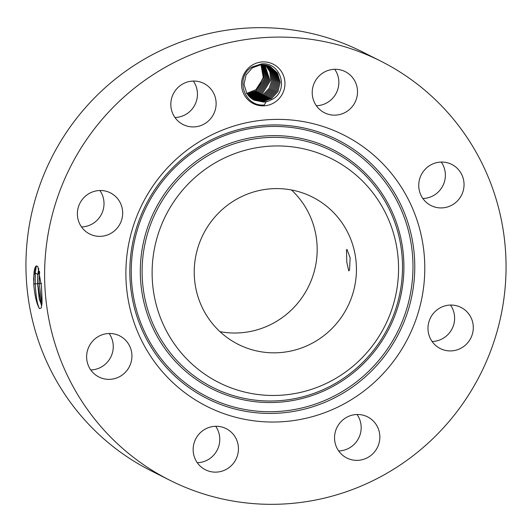 <?xml version="1.0" encoding="UTF-8"?>
<svg xmlns="http://www.w3.org/2000/svg" width="532" height="532" viewBox="0 0 532 532"><rect width="100%" height="100%" fill="white"/><g stroke="black" fill="none" stroke-linecap="round" stroke-linejoin="round"><path stroke-width="0.8" d="M349.551 270.003L350.142 257.814L346.957 249.362L346.458 250.233L346.817 262.336L348.746 270.894L349.551 270.003M219.962 331.649A82.467 80.751 116.8 0 0 302.881 296.304A82.467 80.751 116.8 0 0 304.557 205.744A82.467 80.751 116.8 0 0 291.443 189.957M206.848 315.862A82.467 80.751 116.8 0 0 238.19 344.337A82.467 80.751 116.8 0 0 335.193 325.092A82.467 80.751 116.8 0 0 343.818 225.555A82.467 80.751 116.8 0 0 312.477 197.086A82.467 80.751 116.8 0 0 215.473 216.331A82.467 80.751 116.8 0 0 206.848 315.862M163.57 220.082A125.293 122.686 116.8 0 0 223.44 384.742A125.293 122.686 116.8 0 0 387.097 321.335A125.293 122.686 116.8 0 0 327.227 156.674A125.293 122.686 116.8 0 0 163.57 220.082M381.005 61.253L362.339 51.837A234.599 229.724 116.8 0 0 86.377 106.593A234.599 229.724 116.8 0 0 61.838 389.75A234.599 229.724 116.8 0 0 150.995 470.747L169.661 480.163A234.599 229.724 116.8 0 0 445.623 425.407A234.599 229.724 116.8 0 0 470.162 142.25A234.599 229.724 116.8 0 0 381.005 61.253A234.599 229.724 116.8 0 0 105.05 116.009A234.599 229.724 116.8 0 0 80.505 399.166A234.599 229.724 116.8 0 0 169.661 480.163M338.665 450.943A23.036 22.557 116.8 0 0 350.661 447.166A23.036 22.557 116.8 0 0 357.052 414.495M432.11 341.497A23.036 22.557 116.8 0 0 454.075 323.197A23.036 22.557 116.8 0 0 450.498 305.055M422.867 198.509A23.036 22.557 116.8 0 0 442.611 186.22A23.036 22.557 116.8 0 0 441.853 162.965A23.036 22.557 116.8 0 0 441.254 162.06M316.341 105.722A23.036 22.557 116.8 0 0 336.337 92.954A23.036 22.557 116.8 0 0 334.728 69.28M174.948 117.505A23.036 22.557 116.8 0 0 186.938 113.728A23.036 22.557 116.8 0 0 193.335 81.057M81.502 226.945A23.036 22.557 116.8 0 0 103.467 208.644A23.036 22.557 116.8 0 0 99.89 190.503M90.746 369.94A23.036 22.557 116.8 0 0 110.49 357.657A23.036 22.557 116.8 0 0 109.738 334.395A23.036 22.557 116.8 0 0 109.133 333.491M197.272 462.72A23.036 22.557 116.8 0 0 217.269 449.946A23.036 22.557 116.8 0 0 215.66 426.278M139.783 209.309A151.966 148.807 116.8 0 0 212.394 409.022A151.966 148.807 116.8 0 0 410.89 332.114A151.966 148.807 116.8 0 0 338.272 132.395A151.966 148.807 116.8 0 0 139.783 209.309M33.583 280.191L34.095 271.799L33.729 284.155C34.7 295.765 36.615 303.912 39.488 308.6L39.488 308.593C37.34 304.896 35.917 296.597 35.212 283.696L35.331 272.876L36.316 265.96M37.978 266.858L36.568 265.88L37.865 266.685L41.489 286.502L42.021 298.838L42.015 303.193L41.217 307.995L39.488 308.6M36.568 265.88C35.551 266.007 34.726 267.982 34.095 271.805M261.006 64.771L263.34 78.078L255.965 89.642L246.482 93.506M255.965 89.642A18.66 18.274 116.8 0 0 257.867 88.006L263.533 76.761L260.986 64.771M369.328 456.589A23.036 22.557 116.8 0 0 379.828 436.014A23.036 22.557 116.8 0 0 367.572 416.862A23.036 22.557 116.8 0 0 345.062 418.272A23.036 22.557 116.8 0 0 334.562 438.84A23.036 22.557 116.8 0 0 346.817 457.992A23.036 22.557 116.8 0 0 369.328 456.589M428.533 323.356A23.036 22.557 116.8 0 0 440.263 348.553A23.036 22.557 116.8 0 0 472.749 332.613A23.036 22.557 116.8 0 0 461.011 307.423A23.036 22.557 116.8 0 0 428.533 323.356M422.262 197.605A23.036 22.557 116.8 0 0 431.02 205.558A23.036 22.557 116.8 0 0 458.112 200.185A23.036 22.557 116.8 0 0 460.519 172.381A23.036 22.557 116.8 0 0 451.768 164.428A23.036 22.557 116.8 0 0 424.676 169.808A23.036 22.557 116.8 0 0 422.262 197.605M329.926 114.679A23.036 22.557 116.8 0 0 356.167 99.664A23.036 22.557 116.8 0 0 345.248 71.647A23.036 22.557 116.8 0 0 339.815 69.745A23.036 22.557 116.8 0 0 313.574 84.754A23.036 22.557 116.8 0 0 324.493 112.777A23.036 22.557 116.8 0 0 329.926 114.679M205.605 123.151A23.036 22.557 116.8 0 0 216.105 102.576A23.036 22.557 116.8 0 0 203.849 83.424A23.036 22.557 116.8 0 0 181.339 84.834A23.036 22.557 116.8 0 0 170.845 105.403A23.036 22.557 116.8 0 0 183.101 124.555A23.036 22.557 116.8 0 0 205.605 123.151M122.134 218.06A23.036 22.557 116.8 0 0 110.403 192.87A23.036 22.557 116.8 0 0 77.925 208.803A23.036 22.557 116.8 0 0 89.655 233.994A23.036 22.557 116.8 0 0 122.134 218.06M128.405 343.812A23.036 22.557 116.8 0 0 119.653 335.858A23.036 22.557 116.8 0 0 92.555 341.238A23.036 22.557 116.8 0 0 90.147 369.035A23.036 22.557 116.8 0 0 98.899 376.988A23.036 22.557 116.8 0 0 125.998 371.615A23.036 22.557 116.8 0 0 128.405 343.812M220.74 426.744A23.036 22.557 116.8 0 0 194.499 441.753A23.036 22.557 116.8 0 0 205.425 469.769A23.036 22.557 116.8 0 0 210.852 471.671A23.036 22.557 116.8 0 0 237.092 456.662A23.036 22.557 116.8 0 0 226.173 428.646A23.036 22.557 116.8 0 0 220.74 426.744M274.884 102.237A22.071 21.613 116.8 0 0 281.581 71.793A22.071 21.613 116.8 0 0 251.623 65.516A22.071 21.613 116.8 0 0 244.92 95.966A22.071 21.613 116.8 0 0 274.884 102.237M36.615 265.874L35.438 266.964L33.875 274.771L33.729 284.115M38.703 268.494L37.792 274.519L37.646 283.842L39.228 299.057L41.782 305.734M261.651 63.893L252.288 66.932C234.991 76.023 243.097 106.919 264.324 104.99L266.033 101.772A18.66 18.274 116.8 0 0 268.427 101.1L272.544 99.191C288.836 90.799 281.408 61.971 261.651 63.893M38.756 268.64L37.885 274.512L37.739 283.829L41.316 305.302L41.789 305.701M247.001 93.778L256.032 90.799L264.298 78.816L261.658 64.724M261.671 64.724L264.324 78.822L256.052 90.806L247.008 93.792M266.033 101.772L263.932 102.071L254.123 100.176L246.881 93.592L244.015 84.455L246.037 74.985L252.348 67.817L260.78 64.791L270.416 66.593L277.478 73.084L280.178 82.141L277.983 91.517L271.5 98.6L277.963 91.511L280.158 82.134L277.465 73.084L270.396 66.58M254.097 100.162L263.666 102.078L268.427 101.1M41.935 304.377L39.222 283.376L39.454 271.187M248.225 94.284L257.062 91.318L265.395 79.009L262.309 64.711L265.421 79.015L257.082 91.331L248.225 94.284M262.635 101.559L271.473 98.593L262.908 101.546L253.611 99.91L262.635 101.559M269.884 66.334L276.647 72.917L279.134 81.895L276.866 91.112L270.449 98.068L261.611 101.04L253.099 99.617L261.877 101.027L270.469 98.081L276.893 91.118L279.154 81.888L276.653 72.904L269.897 66.34M262.968 64.711L266.512 79.208L258.113 91.85L249.521 94.796L247.759 94.862L249.255 94.802L258.093 91.837L266.485 79.201L262.954 64.711M269.358 66.101L275.815 72.751L278.103 81.649L275.769 90.713L269.418 97.549L275.795 90.719L278.123 81.649L275.829 72.738L269.365 66.108M263.599 64.744L267.596 79.408L259.144 92.369L250.545 95.314L248.151 95.361L250.279 95.321L259.117 92.355L267.569 79.401L263.586 64.744M260.846 100.508L252.614 99.324L260.58 100.515L269.418 97.549L260.846 100.508L260.953 101.073M268.833 65.888L274.997 72.585L277.092 81.403L274.698 90.32L268.407 97.043L259.815 99.989L252.128 99.005M268.82 65.882L274.984 72.591L277.072 81.403L274.672 90.314L268.387 97.03L259.55 99.996L252.121 98.999M251.31 95.84L260.148 92.874L268.647 79.607L264.204 64.791L268.673 79.614L260.175 92.887L251.576 95.833L248.557 95.84L251.31 95.84M268.288 65.689L274.153 72.432L276.061 81.163L273.601 89.928L267.377 96.525L273.574 89.921L276.035 81.163L274.14 72.438L268.274 65.682M248.956 96.292L252.341 96.359L261.179 93.393L269.717 79.813L264.816 64.864M264.83 64.864L269.744 79.82L261.199 93.406L252.607 96.352L248.969 96.299M251.643 98.666L258.519 99.477L267.357 96.511L258.785 99.471L251.649 98.673M267.736 65.502L273.308 72.292L275.017 80.931L272.497 89.529L266.352 96.006L257.754 98.952L251.184 98.32L257.488 98.959L266.326 95.993L272.47 89.522L274.997 80.931L273.295 72.299L267.722 65.502M249.382 96.731L253.372 96.884L262.21 93.911L270.788 80.026L269.837 71.827L265.415 64.951M265.428 64.957L269.857 71.827L270.808 80.033L262.229 93.925L253.638 96.871L249.395 96.744M267.17 65.343L272.457 72.159L273.973 80.698L271.393 89.137L265.322 95.487L256.73 98.433L250.718 97.955L256.457 98.44L265.295 95.474L271.373 89.13L273.953 80.698L272.437 72.166L267.157 65.336M249.814 97.157L254.402 97.403L263.24 94.437L269.159 88.345L271.845 80.246L270.708 71.926L266.007 65.064M254.775 97.955L254.668 97.396L249.827 97.163M254.668 97.396L263.26 94.443L269.185 88.352L271.865 80.246L270.728 71.926L266.02 65.064M266.585 65.19L271.579 72.039L272.903 80.472L270.263 88.738L264.271 94.955L255.433 97.921L250.259 97.555L255.699 97.915L264.291 94.962L270.289 88.744L272.923 80.472L271.593 72.039L266.599 65.197M390.402 322.678A132.395 129.642 -63.2 0 1 217.475 389.677A132.395 129.642 -63.2 0 1 154.214 215.686A132.395 129.642 -63.2 0 1 327.14 148.681A132.395 129.642 -63.2 0 1 390.402 322.678M391.652 323.237A134.017 131.231 -63.2 0 1 216.604 391.06A134.017 131.231 -63.2 0 1 152.571 214.935A134.017 131.231 -63.2 0 1 327.619 147.111A134.017 131.231 -63.2 0 1 391.652 323.237M399.884 326.961A143.241 140.268 -63.2 0 1 212.787 399.459A143.241 140.268 -63.2 0 1 144.338 211.204A143.241 140.268 -63.2 0 1 331.436 138.712A143.241 140.268 -63.2 0 1 399.884 326.961M401.527 327.719A144.864 141.858 -63.2 0 1 212.308 401.028A144.864 141.858 -63.2 0 1 143.088 210.645A144.864 141.858 -63.2 0 1 332.307 137.329A144.864 141.858 -63.2 0 1 401.527 327.719M37.646 283.842L35.212 283.696L33.729 284.155M37.792 274.519L35.331 272.876L33.875 274.771M39.82 272.936L39.341 272.61L37.885 274.512M41.656 283.523L39.222 283.376L37.739 283.829M259.922 100.555L259.815 99.989M257.86 99.511L257.754 98.952"/></g></svg>
